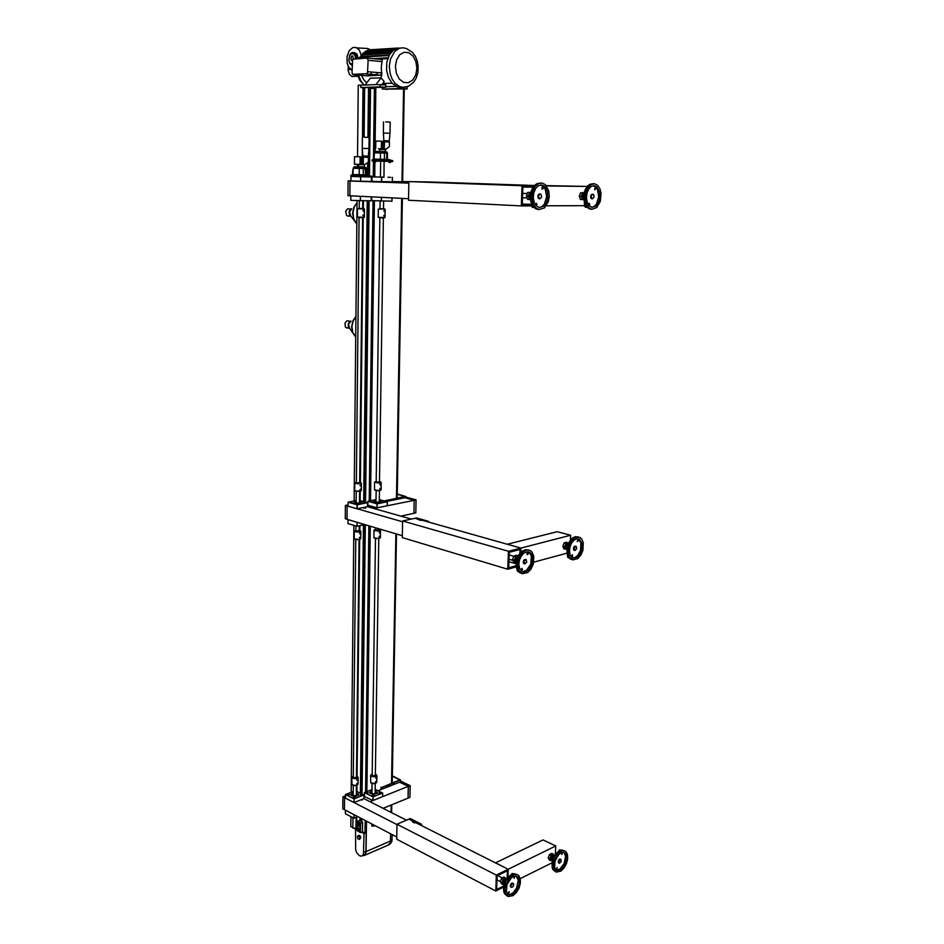 <?xml version="1.0" encoding="UTF-8"?>
<svg xmlns="http://www.w3.org/2000/svg" width="944" height="944" viewBox="0 0 944 944"><rect width="100%" height="100%" fill="white"/><g stroke="black" fill="none" stroke-linecap="round" stroke-linejoin="round"><path stroke-width="1.42" d="M371.263 200.801L371.287 196.848L371.263 200.801L350.802 200.305L350.861 195.845L350.814 200.305M350.861 195.845L360.478 196.317L360.431 200.801M362.59 217.58L359.711 482.832L356.384 482.762L359.109 217.545L362.59 217.627M350.979 176.445L371.594 176.941L371.594 176.209L369.045 175.796L350.979 175.218L350.967 180.929L351.026 176.445L360.561 176.764L360.549 181.295L408.846 182.086M360.643 181.295L360.679 176.776L371.523 176.941L371.464 181.437L371.535 176.941M530.516 194.086L530.304 197.768M530.575 193.732L529.466 195.88L530.327 198.122M533.903 207.444L531.696 206.642L531.307 203.149M545.136 184.564L541.998 183.042L538.163 183.75L534.788 186.936L532.569 191.986L531.92 197.898L532.994 203.503L535.555 207.668L539.012 209.603L544.417 207.951L548.299 201.709L549.243 196.187L548.641 190.676L545.136 184.564M544.452 186.346L541.797 185.071L538.54 185.661L535.685 188.375L533.797 192.659L533.254 197.674L534.162 202.417L536.334 205.957L539.272 207.597L543.862 206.193L546.293 202.984L547.709 198.606L547.437 191.526L544.452 186.346M540.971 194.181L539.697 194.039L538.67 195.55L538.741 197.662L539.85 198.783L541.561 197.32L540.971 194.181M535.932 205.379L536.983 204.754L536.452 203.29L535.661 203.951L535.932 205.379M539.295 207.609L541.974 206.618L544.287 204.234L546.682 196.694L545.219 188.93L543.13 186.239L540.582 185.024M539.897 193.945L538.552 194.311L537.82 196.116L538.222 198.075L539.626 198.712M542.092 189.237L543.142 188.599L542.588 187.136L541.821 187.797L542.092 189.237M347.97 195.703L349.846 195.797L349.988 180.894L349.846 195.797L408.54 198.665M347.947 195.679L348.065 180.859L350.967 180.859M583.876 193.945L582.625 196.022L583.604 198.37M583.888 193.898L582.247 196.175L583.604 198.417M586.755 207.125L584.584 206.394L584.36 202.771M597.517 185.213L594.472 183.726L590.932 184.528L587.829 187.703L585.787 192.611L585.209 198.311L586.212 203.644L588.596 207.562L591.782 209.297L596.738 207.574L600.313 201.556L601.116 193.579L599.912 188.717L597.517 185.213M596.879 186.936L594.295 185.685L591.286 186.357L588.655 189.048L586.92 193.213L586.436 198.039L587.286 202.571L589.316 205.898L592.018 207.373L596.219 205.898L599.251 200.789L599.558 191.856L596.879 186.936M593.54 194.452L592.336 194.334L591.392 195.809L591.475 197.839L592.502 198.877L594.177 196.966L593.54 194.452M588.737 205.214L589.717 204.588L589.221 203.196L588.737 205.214M591.876 207.338L594.342 206.37L596.49 204.057L598.732 196.824L597.458 189.402L595.64 186.888L593.257 185.673M592.525 194.24L591.274 194.57L590.566 196.328L590.932 198.216L592.242 198.795M594.578 189.697L595.558 189.071L595.05 187.679L594.578 189.697M392.031 201.155L392.055 197.862L392.031 201.155L371.653 200.659L371.724 196.859L371.653 200.659M379.866 217.781L383.335 217.911L379.547 481.983M383.913 177.118L371.948 176.906L383.913 177.153M375.972 176.988L373.187 176.929L375.972 176.988M382.993 177.224L380.208 177.165L382.993 177.224M390.733 177.354L387.96 177.295L390.733 177.354M392.303 181.873L392.374 177.401L392.303 181.873L381.541 181.732L381.612 177.224M371.971 176.906L371.889 181.366L381.541 181.732M360.75 837.564L360.325 836.278M387.701 89.291L385.978 89.279L387.701 89.291M403.784 88.771L402.038 88.771L403.784 88.771M364.242 87.674L365.977 87.674L364.242 87.674M380.267 87.131L382.037 87.131L380.267 87.131M403.147 87.285L397.743 87.084L392.09 83.273L388.503 77.55L386.615 70.363L386.828 62.151L389.376 54.894L393.388 50.174L398.557 48.002M366.756 58.091L368.148 60.003L367.393 73.632L352.584 74.34L351.959 72.499L352.678 59.26L366.756 58.091M380.161 84.488L380.137 86.86L385.742 87.296L385.777 84.936L375.901 84.641L381.164 77.821L384.184 81.597L381.86 84.63M367.027 58.115L381.6 59.496L382.249 60.451L381.246 67.201L381.73 75.072L367.723 75.85M396.669 48.427L368.219 50.067L363.027 53.171L359.511 58.493M396.563 48.463L370.968 49.737M395.678 48.805L367.511 50.292L367.393 51.153M394.049 49.713L365.493 51.247L365.588 52.545M392.326 51.082L363.652 52.64L364.018 54.339M390.722 52.864L361.953 54.445L362.767 56.498M389.294 55.035L360.525 56.605L361.446 58.386M381.671 75.78L380.904 77.833M366.744 82.871L363.7 79.697L361.528 75.331M352.631 56.038L351.664 55.944L352.643 55.885L353.481 58.835M352.065 60.959L350.779 59.224L351.664 55.944M358.46 75.072L360.679 80.665L364.065 85.066M367.959 137.14L368.49 87.863L372.384 88.512L376.184 87.615M355.534 58.717L355.133 56.003L353.611 53.796L351.522 53.513L349.669 55.248L348.867 60.569L350.047 63.236L352.029 64.216M361.587 54.858L358.909 58.528M357.528 75.001L359.676 80.063L363.31 84.299M380.939 75.284L381.352 72.912M356.207 58.681L355.239 54.882L352.844 53.43M376.939 74.942L377.541 72.594M356.891 58.646L356.419 55.507L354.59 52.864L352.077 52.522L349.953 54.433L348.796 60.404L349.917 63.661L352.018 65.289M358.236 58.563L356.938 54.009L353.929 52.51M348.206 66.351L348.265 70.942L349.516 74.434L352.112 76.57L354.861 76.37M361.292 55.165L359.31 50.091L355.947 47.412L352.867 47.507L349.138 50.764L347.014 56.616L347.156 63.189L348.513 66.953L351.97 70.34M370.744 74.423L371.629 72.086M370.485 49.737L367.7 48.51L357.092 47.932M390.698 833.823L390.309 842.862L387.831 845.222M366.461 821.174L366.001 852.597L364.632 855.37L362.413 855.783M366.296 821.091L365.871 852.161L364.962 854.698L362.685 855.594M358.036 829.741L358.921 829.469L358.932 828.289L357.847 828.891L358.036 829.741M359.357 828.431L358.189 828.407L357.788 829.752L358.932 829.823L359.428 828.584M358.531 830.036L359.369 830.696M358.519 830.496L359.428 830.626L359.558 829.056L358.85 827.817L358.154 828.443M358.897 826.401L359.817 826.342L360.183 825.091L358.508 822.743L357.646 824.077L358.897 826.401M357.162 829.87L355.581 829.033L355.605 849.73L356.761 852.798L359.357 855.665L361.446 856.184L363.393 854.497L364.042 833.528L365.009 833.127L362.461 831.77L362.579 822.377L361.729 821.941L361.776 818.731M363.593 855.205L365.269 854.237M389.848 843.877L391.913 841.482L392.185 834.59M364.667 855.004L363.582 855.205M367.452 156.35L362.803 156.031L368.313 156.161L363.003 156.22L367.452 156.338L367.44 157.07M362.803 156.031L362.295 148.42L364.915 148.444L368.998 148.586L368.313 156.161M368.396 161.79L368.443 157.105L363.357 156.916L363.346 164.457L363.346 157.129M359.404 156.763L360.337 157.093L360.266 164.374L354.531 164.244L354.425 156.645L359.853 156.775M370.19 175.926L365.505 174.876L364.927 167.041L358.165 166.722L364.596 166.887M350.979 175.218L352.796 174.593L367.346 174.935M359.18 174.734L359.263 168.079L360.431 166.935L363.192 167.572L363.287 174.841L352.348 174.522L367.499 174.9M358.862 164.645L363.995 164.775M354.283 166.864L353.528 168.256L354.519 166.793L364.596 167.029M352.973 174.534L353.198 167.973M384.68 141.447L388.279 140.986L388.444 141.718M383.819 140.703L389.329 140.833L383.819 140.703L383.347 133.08L390.014 133.257M381.978 148.928L384.314 149.01L381.978 148.928M389.388 146.473L389.447 141.801L384.574 141.435L384.267 148.975L384.562 141.647M375.677 148.668L375.795 141.069L380.786 141.163L381.695 141.517L381.588 148.81L378.438 148.822M391.312 160.48L372.125 159.784L372.101 161.011L392.68 161.518L392.692 160.775L388.598 159.477M372.125 159.784L388.456 159.512M374.461 162.12L375.747 162.144L374.461 162.12M389.27 162.486L390.556 162.51L389.27 162.486M374.367 88.24L373.435 159.111L388.527 159.512M378.992 161.2L375.759 161.105L378.992 161.2M385.423 149.636L379.641 149.494L385.482 149.636L385.447 151.429M380.373 159.253L380.479 152.586L382.001 151.465L384.491 152.373L384.468 159.359M374.084 159.123L374.32 152.55M386.651 159.418L386.745 152.94L386.025 151.606M379.323 151.429L385.742 151.595M349.575 215.857L347.911 216.152L346.413 215.102L345.787 211.161L347.545 208.825L351.251 208.931M357.068 522.233L356.903 526.245L364.832 524.569M356.95 522.221L347.97 519.542L347.947 523.554L356.903 526.245M364.195 502.751L365.576 502.586M350.047 502.338L351.074 502.479M356.702 504.261L358.095 504.084M365.871 502.892L363.334 502.597L365.871 502.892M351.817 502.527L349.292 502.243L351.817 502.527M358.378 504.391L355.841 504.072L358.378 504.391M359.499 501.535L361.93 502.621L358.059 503.423L353.858 502.668L356.195 501.5M348.124 502.184L348.1 506.208L348.124 502.173L356.195 500.568M367.558 502.668L367.476 506.704L367.546 502.656L357.151 504.757L348.147 502.196M411.289 519.082L367.476 506.704L357.092 508.792L357.139 504.745M357.092 508.792L348.112 506.185M359.499 502.338L361.623 502.869M354.047 502.786L356.183 502.302M359.487 502.94L355.345 502.892L357.151 503.4M356.183 502.597L355.428 502.774L356.171 502.822M358.85 503.4L359.487 502.692M356.549 503.176L359.109 503.199M517.489 557.326L515.896 559.049L516.321 561.42M517.513 557.267L515.648 558.683L515.99 561.267M518.48 571.651L517.336 570.943L516.946 569.161M530.091 550.482L526.776 550.022L523.259 551.744L520.215 555.332L518.197 560.146L517.583 565.291L518.48 569.81L522.303 573.692L527.743 572.571L531.024 569.102L533.266 564.217L533.808 556.382L532.168 552.299L530.091 550.482M529.454 552.216L526.634 551.839L523.66 553.302L521.076 556.346L519.365 560.429L518.846 564.795L519.613 568.618L522.846 571.911L525.902 571.781L528.935 569.68L532.145 563.875L532.605 557.22L531.212 553.774L529.454 552.216M526.174 559.698L524.144 561.031L524.746 563.957L526.764 562.223L526.174 559.698M521.442 570.4L522.433 569.586L522.091 568.453L521.171 569.244L521.442 570.4M522.339 571.71L526.504 570.471L530.799 564.158L531.319 556.276L529.962 553.302L528.085 551.792M525.678 559.603L524.215 559.745L523.295 561.291L523.354 563.049L524.416 563.804M527.248 554.73L528.239 553.916L527.885 552.795L526.976 553.585L527.248 554.73M347.109 505.984L345.339 505.453L345.244 518.728L347.038 519.259L347.156 505.913L347.038 519.271L402.309 535.72M345.244 518.728L347.026 519.247M568.052 544.204L566.093 545.892L566.966 548.193M567.733 544.122L565.751 545.785L566.648 548.098M568.902 557.857L567.674 557.137L567.379 555.025M579.982 537.466L576.867 536.994L573.574 538.682L570.719 542.198L568.819 546.906L568.264 551.91L569.149 556.264L572.772 559.875L577.822 558.588L580.843 555.143L582.885 550.387L583.286 542.859L581.716 539.024L579.982 537.466M579.368 539.142L576.725 538.753L573.94 540.169L571.509 543.166L569.905 547.154L569.444 551.402L570.188 555.084L573.268 558.14L577.539 557.054L580.1 554.14L581.834 550.104L582.177 543.72L579.368 539.142M576.218 546.34L574.318 547.638L574.908 550.458L576.76 548.712L576.218 546.34M571.686 556.63L572.56 556.04L572.288 554.753L571.686 556.63M572.701 557.939L575.285 557.432L577.787 555.426L580.501 550.399L580.902 542.835L577.917 538.694M575.746 546.246L574.353 546.387L573.492 547.898L573.551 549.609L574.53 550.293M577.209 541.561L578.141 540.77L577.799 539.697L577.209 541.561M369.847 501.382L371.405 501.429M377.104 503.058L377.93 503.353M376.491 503.176L377.081 503.435M383.83 501.736L385.4 501.783M371.759 501.122L369.116 501.311L371.759 501.122M378.379 502.963L375.736 503.164L378.379 502.963M385.73 501.476L383.099 501.665L385.73 501.476M379.276 500.65L381.6 501.842L377.435 502.503L373.553 501.653L375.983 500.603M379.299 499.565L387.288 501.76L387.229 505.783L377.116 507.86L367.889 505.288L367.936 501.276L375.995 499.659M377.116 507.86L377.175 503.836L367.959 501.299M387.205 505.783L387.3 501.771L377.175 503.836M373.848 501.878L375.972 501.406M379.264 501.453L381.376 501.984M375.228 502.302L376.16 502.432M378.497 502.503L379.264 501.795M377.529 502.515L378.886 502.302M376.337 502.267L377.116 502.503M379.264 502.043L375.972 502.066L376.125 490.585M367.476 506.668L373.966 508.509L414.204 500.285L413.932 513.253L415.856 512.852L416.127 499.848L414.168 500.261L404.988 497.771L414.204 500.273L413.909 513.3L400.811 516.12M416.115 499.848L414.168 500.226M413.932 513.253L415.82 512.887L413.909 513.288M397.212 494.007L405.861 496.497L386.013 500.556L386.002 501.406L386.013 500.686L397.92 498.279L399.843 498.798M397.2 494.278L405.07 496.45L386.013 500.556M413.791 822.566L415.195 822.731M413.838 822.59L415.124 822.755M354 814.625L353.87 818.247L357.823 816.666M345.374 813.74L345.386 810.176L345.374 813.787L353.858 818.236M355.676 828.159L353.115 828.171M352.938 817.752L352.844 827.853L354.496 828.478L355.959 827.711M361.458 795.344L362.024 794.813L360.785 794.813L362.048 795.155M360.773 795.19L361.458 794.671M347.604 794.4L348.82 794.577M354.897 797.999L353.658 797.621L354.897 797.999M353.681 797.609L354.968 797.656M362.366 795.438L359.971 794.931L362.095 794.388L362.826 794.836L362.366 795.438M356.36 791.45L356.348 792.205M349.032 795.084L346.649 794.588L348.773 794.034L349.504 794.482L349.032 795.084M355.239 798.246L352.844 797.739L354.979 797.184L355.711 797.645L355.239 798.246M356.336 793.184L358.201 793.928L358.59 795.155L354.944 796.535L350.979 795.296L351.192 794.046L353.186 793.184M345.528 794.541L345.516 798.176L345.539 794.518L353.209 791.532M406.545 820.171L363.924 798.636L363.959 795.001L354.059 798.907L345.551 794.565M356.36 791.178L363.971 795.025L363.924 798.648L354.083 802.553L354.059 798.895M356.325 793.904L358.59 795.143M350.897 795.155L353.186 793.904M356.466 794.848L356.938 795.745L355.853 796.382L352.714 795.969L352.383 795.332L356.148 795.875L356.325 794.742M356.702 795.391L355.204 796.335L352.549 795.78M357.009 795.521L355.534 796.5M353.929 796.5L352.513 795.757M353.174 794.647L352.466 794.99L353.174 795.037M356.313 795.202L354.732 795.945L353.174 795.332L353.268 785.455M504.757 882.77L505.878 880.575M506.055 880.268L504.887 879.56L503.636 880.905L503.494 883.029L504.627 883.313M505.418 879.501L503.518 880.374L503.341 883.077M510.338 875.312L512.073 873.436L513.784 873.825M516.781 874.498L513.831 874.817L510.704 876.858L505.854 884.622L504.922 889.095L505.252 892.989L508.073 896.529L513.052 895.655L516.415 892.517L519.047 888.009L520.427 883.029L520.286 878.557L518.634 875.477L516.781 874.498M516.167 876.185L513.666 876.457L511.011 878.191L506.904 884.776L506.397 891.868L508.792 894.865L513.005 894.133L515.872 891.466L518.103 887.643L519.271 883.419L519.141 879.631L517.749 877.011L516.167 876.185M513.076 883.336L510.952 885.625L511.082 887.018L512.073 887.384L513.489 885.826L513.607 883.761L512.155 882.994L510.787 884.08L510.256 886.074L510.952 887.089M508.604 893.567L509.335 891.726L508.415 892.434L508.604 893.567M507.955 894.393L510.468 894.275L513.194 892.623L516.639 887.926L518.268 880.386L516.403 876.244M514.091 878.38L514.81 876.551L514.091 878.38M345.504 797.361L344.607 797.715L344.466 809.657L344.572 797.739L345.504 797.338M344.572 797.751L342.896 796.878L342.802 808.819L396.74 836.974M552.747 859.677L553.951 856.574M553.786 856.586L552.948 855.736L551.52 857.105L551.402 859.17L552.594 859.323M553.149 855.736L551.39 856.586L551.237 859.217M553.479 856.892L553.444 856.291M558.093 851.677L559.686 849.848L561.314 850.178M564.37 850.804L561.597 851.075L558.647 853.046L554.081 860.645L553.585 868.775L556.311 872.091L560.972 871.076L564.087 867.961L566.494 863.571L567.71 858.769L567.509 854.509L565.904 851.63L564.37 850.804M563.792 852.432L561.444 852.656L558.931 854.344L555.06 860.775L554.647 867.666L556.96 870.474L560.913 869.625L565.598 863.264L566.695 857.27L565.916 854.167L563.792 852.432L565.102 853.128M560.819 859.323L558.931 861.14L559.344 863.229L561.208 861.671L560.819 859.323M556.535 869.188L557.208 867.406L556.535 869.188M556.134 870.026L559.768 869.153L564.182 863.536L565.586 856.291L564.028 852.609M560.76 859.311L559.662 859.064L558.636 860.055L558.14 861.99L558.813 862.946M561.763 854.568L562.435 852.786L561.763 854.568M374.343 826.059L371.783 826.047M371.535 823.829L371.96 826.153L374.626 825.622M367.31 792.936L366.154 792.653L367.641 792.689M366.154 792.653L367.299 792.394M372.55 795.993L373.871 795.91M380.574 793.29L379.417 792.984L380.904 793.043M379.417 792.984L380.562 792.736M375.146 789.562L375.134 790.175M367.971 792.193L367.44 793.208L365.47 792.7L367.971 792.193M374.237 795.32L373.718 796.347L371.735 795.827L374.237 795.32M381.234 792.547L380.727 793.562L378.745 793.043L381.234 792.547M375.122 791.214L377.045 792.04L377.305 793.267L373.34 794.529L369.67 793.09L370.095 791.957L371.983 791.202M372.007 789.526L364.349 792.571L372.974 796.889L382.709 793.031L382.662 796.642M375.146 789.278L382.709 793.031M382.627 796.665L372.927 800.512L363.947 796.276M369.694 793.137L371.983 791.922M375.11 791.933L377.352 793.172M372.738 794.494L371.322 793.751L371.936 792.795M375.205 792.854L375.665 793.833L374.001 794.529M372.219 794.329L371.676 793.349M375.393 793.361L374.131 794.482M375.771 793.621L374.343 794.494M372.668 794.494L371.263 793.515M373.494 793.951L375.181 793.644L375.098 792.771M371.971 792.771L372.172 794.046L373.057 794.152M375.087 793.231L373.623 793.939L371.971 793.326L372.089 783.485M378.037 790.706L399.595 782.187L408.351 786.387L408.091 798.14L383.158 808.347M399.631 782.21L408.351 786.411L410.192 785.632L408.315 786.34L408.079 798.164L409.944 797.361L410.192 785.632L401.448 781.49M392.291 775.72L400.468 779.956L381.565 787.473L381.541 789.326L381.565 787.591L392.916 783.131L394.852 784.063M392.279 776.192L399.749 779.85L381.565 787.473M384.869 208.966L378.261 209.096L378.143 217.344L384.692 217.757M378.225 217.368L385.069 217.498M383.689 215.515L384.243 216.365L384.373 215.338L383.689 215.515M383.83 210.665L384.314 211.645L383.83 210.665M379.995 208.754L383.465 208.836M382.945 208.872L379.995 208.836L383.465 208.919L383.571 201.155M374.579 482.231L374.532 489.865L378.107 490.526L381.093 489.771M374.756 490.019L377.659 490.727L380.81 490.113M380.928 481.995L380.668 482.691L377.659 482.986L374.862 481.9M376.243 481.381L375.004 482.148L377.789 482.655L380.739 482.254L379.559 481.428M379.771 484.449L380.349 484.909L380.479 483.942L379.771 484.449M379.712 488.909L380.29 489.204L380.42 488.237L379.712 488.909M379.866 217.828L376.243 481.936L379.547 482.018M348.265 327.804L346.684 327.946L345.315 326.848L344.997 323.013L346.885 320.866L350.625 321.243M357.693 217.344L363.959 217.474M363.287 217.285L364.337 217.226L364.419 208.943L357.457 208.777L357.375 217.073L363.287 217.285M362.897 215.232L363.464 216.082L363.593 215.043L362.897 215.232M363.027 210.359L363.44 211.385L363.735 210.5L363.027 210.359M359.204 208.435L364.419 208.943M364.065 208.612L362.685 208.518M362.189 208.553L359.204 208.518L362.685 208.6L362.767 200.801M354.72 483.068L354.696 490.727L358.26 491.376L361.281 490.62M355.192 491.151L360.997 490.951M361.092 482.809L358.342 483.824L355.369 483.493L355.003 482.738M356.384 482.207L355.133 482.974L357.906 483.481L360.986 483.021L359.711 482.242M359.9 485.275L360.419 485.794L360.667 484.838L359.9 485.275M359.853 489.759L360.443 490.066L360.573 489.086L359.853 489.759M374.119 537.915L377.045 538.646L380.09 537.997M373.93 530.198L373.93 537.773L377.482 538.458L380.385 537.608M379.075 536.475L379.594 537.136L379.771 536.239L379.075 536.475M379.205 532.121L379.512 532.982L379.866 532.086L379.205 532.121M380.208 529.903L380.066 530.67L377.541 531.059L374.579 530.681L374.225 529.82M375.582 529.265L374.32 530.115L377.081 530.717L380.137 530.174L378.874 529.313M378.379 529.655L375.759 530.115L378.863 529.95M370.638 775.472L370.78 782.718L374.237 783.544L376.821 782.163M371.027 782.93L373.541 783.697L376.302 782.954M376.432 774.717L376.503 776.121L373.541 776.782L370.968 776.039L371.134 774.694M372.219 774.139L371.051 775.59L373.446 776.428L376.479 775.638L375.358 774.163M375.547 777.962L376.031 778.328L376.231 777.36L375.547 777.962M375.5 781.974L376.149 781.207L375.5 781.974M375.464 538.505L372.207 775.154L373.706 775.874L375.346 775.166M354.448 538.977L357.375 539.697L360.455 539.024M354.236 531.224L354.26 538.835L358.236 539.496L360.75 538.635M359.381 537.514L359.912 538.174L360.053 537.219L359.381 537.514M359.499 533.136L359.888 533.974L360.136 533.03L359.499 533.136M360.549 530.894L360.183 531.755L357.269 532.074L354.59 531.578L354.531 530.847M355.9 530.28L354.625 531.142L357.363 531.732L360.384 531.248L359.192 530.316M358.72 530.67L355.959 531.071L359.18 530.953M351.782 777.419L351.947 784.7L355.428 785.502L358.012 784.086M352.206 784.901L354.72 785.656L357.505 784.901M357.599 776.629L357.658 778.045L354.673 778.729L352.112 777.986L352.277 776.629M353.363 776.074L352.183 777.514L355.215 778.363L357.729 777.431L356.525 776.062M356.69 779.897L357.233 780.216L357.375 779.296L356.69 779.897M356.655 783.933L357.339 783.19L356.655 783.933M355.794 539.555L353.351 777.089L354.861 777.797L356.513 777.089M534.198 185.826L531.283 191.018L530.375 195.927L531.13 202.405L533.053 206.264M536.64 208.931L537.549 209.12M540.593 182.994L537.03 183.561L533.82 186.298L531.519 190.747L530.54 196.14L531.035 201.544L532.912 206.052L535.85 208.884L539.083 209.615M349.941 180.953L408.823 183.101M583.711 195.16L583.581 197.143M583.77 194.665L583.581 197.638M587.675 186.027L584.631 191.148L583.652 196.151L584.407 202.748L586.389 206.535M589.658 208.718L590.319 208.825M593.292 183.714L589.965 184.257L586.944 186.912L584.773 191.231L583.84 196.47L584.277 201.697L586.035 206.016L588.773 208.671L591.652 209.273M395.383 66.564L396.563 59.92L399.678 54.811L404.079 52.25L408.882 52.734L413.118 56.144L415.974 61.785L416.894 68.523L415.714 75.072L412.67 80.134L408.339 82.742L403.56 82.352L399.277 79.025L396.35 73.384L395.383 66.564M389.317 66.422L390.427 59.094L394.722 51.424L399.418 48.297L402.899 47.755L406.38 48.486L412.434 52.357L415.301 56.333L417.319 61.407L418.18 66.93L417.814 72.759L416.186 78.104L413.708 82.163L408.54 86.246L403.171 87.285L399.749 86.647L394.993 83.178L392.149 79.036L390.214 73.951L389.317 66.422M408.28 86.352L404.067 87.473L396.858 86.754M358.944 825.953L359.9 824.82L358.555 823.192L358.012 824.419L358.944 825.953M358.791 825.858L360.183 825.445M359.298 823.133L358.012 823.841M364.608 137.281L369.128 137.458L364.608 137.281M360.809 174.829L362.118 175.785M353.009 170.604L353.528 168.256L366.378 168.575L365.906 167.536M384.68 140.939L388.456 141.034M385.73 121.906L390.191 122.118L385.73 121.906M382.013 159.324L383.37 160.256M375.393 151.453L374.662 152.834L375.523 151.406L381.258 151.453M374.131 155.194L374.662 152.834L387.5 153.152L386.969 152.055M356.832 223.799L353.823 219.008L352.914 212.766L354.212 206.948L357.044 202.795M363.157 225.97L362.555 226.029M351.439 208.884L349.787 210.134L349.079 212.317L349.587 214.89L350.908 216.211L347.463 215.999M351.652 208.789L349.481 212.105L350.802 216.07M357.044 202.618L353.788 207.385L352.643 213.403L353.894 219.775L356.832 223.929L350.908 216.211M362.555 225.817L363.169 225.722M363.169 225.687L362.555 225.746M363.641 502.645L366.071 502.68M351.734 502.114L349.622 502.243L351.734 502.114M358.059 503.919L356.148 504.167L358.059 503.919M352.029 502.314L349.599 502.291M358.755 504.273L356.148 504.155M517.041 558.518L516.58 560.111M517.229 558.01L516.462 560.63M522.693 550.836L518.775 554.895L516.828 559.32L516.12 564.099L517.277 569.633M528.51 549.974L525.183 549.715L521.737 551.567L518.775 555.202L516.84 559.993L516.285 565.055L517.206 569.48L519.436 572.489L521.737 573.48M402.569 521.843L345.374 505.418L345.244 518.693L347.003 519.212M567.84 544.771L566.872 546.021L567.073 547.579M567.899 544.594L566.636 545.951L567.037 547.768M573.173 537.667L570.176 540.416L567.427 546.175L566.896 552.523L568.099 556.417M578.294 536.935L575.191 536.747L571.981 538.599L569.232 542.186L567.462 546.847L566.99 551.744L567.899 555.981L570.011 558.789L572.147 559.65M369.623 501.229L371.818 501.453L369.623 501.229M376.444 503.022L378.461 503.246L376.444 503.022M383.606 501.583L385.813 501.819L383.606 501.583M371.842 501.417L369.411 501.394M378.473 503.27L376.031 503.235M385.978 501.878L383.465 501.724M406.899 497.382L416.08 499.836L406.923 497.382L405.023 497.771L406.911 497.382M362.059 794.577L362.484 795.19L361.753 795.497L360.254 795.049L362.059 794.577M348.961 794.317L348.631 795.108L346.967 794.789L348.961 794.317M354.944 797.373L355.451 797.763L354.625 798.305L353.127 797.845L354.944 797.373M355.369 797.609L353.221 797.609M505.276 881.307L504.934 882.015M505.819 880.622L504.745 882.864M504.674 883.195L503.943 881.578L505.677 880.068L504.202 881.554L504.592 883.147M512.604 874.215L508.061 877.46L505.3 881.767L503.742 886.699L504.072 892.481M517.076 874.569L514.15 873.825L511.046 875.017L505.536 881.779L503.718 890.522L504.674 893.897L507.105 895.986M342.932 796.83L342.814 808.796L344.466 809.657M553.278 857.235L552.724 858.485M553.668 856.774L552.641 859.04M552.476 859.264L551.815 857.742L553.408 856.267L552.063 857.718L552.641 859.347M560.347 850.52L556.004 853.742L553.385 858.049L551.98 862.946L552.488 868.527M564.406 850.815L561.833 850.143L558.907 851.287L553.715 857.884L552.051 866.415L552.995 869.66L555.355 871.583M365.942 792.382L368.03 792.736L366.473 793.137L365.942 792.382M372.396 795.414L374.32 795.768L372.974 796.311L372.396 795.414M379.205 792.736L381.305 793.09L379.759 793.491L379.205 792.736M374.237 795.615L372.101 795.603M379.075 792.83L381.447 793.255M409.932 797.361L408.103 798.117L409.944 797.361L410.168 785.679L409.932 797.361M401.519 781.49L399.666 782.187L401.46 781.479M355.711 336.925L352.761 332.536L351.864 326.612L353.139 320.913L355.912 316.712M361.599 314.033L362.189 314.033M361.93 338.542L361.328 338.648M350.779 321.22L349.197 322.116L348.183 324.276L348.348 326.624L349.575 328.229M351.003 321.149L348.619 324.004L349.433 328.016M355.923 316.476L352.903 320.866L351.605 326.801L352.537 332.524L355.711 336.984L349.528 328.158M537.266 183.455L534.328 185.531L532.015 189.001L530.327 198.193L531.165 202.748L533.077 206.488L535.85 208.884L537.242 208.966M590.33 184.08L587.852 185.697L585.233 189.508L583.64 198.877L585.233 204.931L586.802 207.184L590.153 208.742M358.342 823.074L358.272 825.316L360.077 825.965M520.722 572.866L518.598 571.769L516.769 568.689L516.073 564.665L516.58 560.146L520.451 552.606L525.643 549.632M571.297 559.143L569.031 557.939L567.58 555.556L567.143 547.249L570.318 540.169L572.902 537.726L575.722 536.64M362.72 795.178L361.505 794.482L360.101 795.131M349.398 794.872L348.206 794.128L346.778 794.777M506.775 895.703L503.895 892.269L503.518 888.422L504.367 884.08L508.981 876.457L512.037 874.321L515.058 873.814M555.072 871.347L552.24 868.126L552.559 860.244L556.818 852.81L559.674 850.697L562.518 850.131M368.195 792.889L367.145 792.158L365.588 792.783M408.823 182.817L371.464 181.437M436.246 182.251L428.411 181.991M428.434 181.932L408.846 181.567L408.504 200.27L521.312 205.91L522.067 185.673L408.846 181.567M436.246 182.216L534.398 185.461M350.991 180.929L360.514 181.283M531.354 205.875L521.312 205.91M531.142 204.541L522.244 204.565L522.905 187.03L533.053 187.136M522.067 185.673L534.068 185.815M531.142 204.411L522.268 203.987M530.87 192.293L527.743 192.411L526.374 196.022L527.661 199.467L530.445 199.514M530.835 192.434L529.714 192.493L528.333 196.104L529.619 199.562M528.333 196.104L526.374 196.022M529.714 192.493L527.743 192.411M584.289 205.686L546.316 205.827M587.192 186.405L546.151 185.59M587.18 186.416L546.434 185.956M584.147 192.659L580.56 192.753L579.25 196.222L580.407 199.526L583.699 199.538M584.135 192.741L582.519 192.836L581.209 196.305L582.365 199.621M581.209 196.305L579.25 196.222M582.519 192.836L580.56 192.753M408.846 181.85L392.338 181.637M371.948 176.906L371.499 181.366M392.338 181.567L408.846 181.803L392.338 181.578M402.663 181.508L408.846 181.732L402.663 181.496M359.133 839.499L360.856 837.871L360.23 836.006L358.968 835.334L357.257 836.95L357.87 838.815L359.133 839.499L359.794 838.319L359.168 836.455L357.906 835.77M360.856 837.871L359.794 838.319M360.23 836.006L359.168 836.455M401.672 87.131L401.648 88.512L382.367 89.125L407.1 88.925L407.135 86.86M401.648 88.512L407.1 88.925M382.391 87.403L382.367 89.125M380.137 86.86L360.879 87.509L385.742 87.296M375.901 84.641L360.903 85.184L360.879 87.509M396.043 86.364L385.754 86.718M384.444 83.461L385.4 84.901M385.766 85.467L386.568 86.695M381.164 77.821L370.308 78.258L365.068 85.031M352.867 56.911L351.664 56.793M403.619 89.043L402.014 181.696M401.719 198.334L396.527 498.172M395.902 533.808L391.583 783.072M391.205 805.055L391.076 812.347M376.019 74.198L376.019 74.859M375.854 87.757L375.028 151.595M374.898 162.132L374.709 176.941M374.402 200.801L370.567 500.745M370.237 526.174L366.838 791.556M369.659 88.229L369.08 137.293M368.939 149.164L368.632 175.383M368.325 200.801L364.785 501.889M364.514 524.64L361.34 793.692M361.045 818.354L361.021 821.197M370.272 88.358L369.234 175.596M368.927 200.801L365.352 502.043M365.08 524.64L361.882 793.963M361.587 818.637L361.552 821.481M375.653 87.839L374.839 151.724M374.709 162.12L374.52 176.941M374.213 200.789L370.378 500.78M370.06 526.127L366.673 791.627M404.268 89.019L402.651 181.708M402.368 198.358L397.141 498.054M396.515 533.985L392.173 782.847M391.784 804.819L391.654 812.642M373.446 161.046L373.246 176.917M372.951 200.718L369.175 501.028M368.868 525.773L365.529 792.075M365.163 820.501L365.009 833.127M370.473 88.394L369.434 175.667M369.139 200.801L365.54 502.102M365.281 524.699L362.059 794.057M369.399 88.158L368.821 137.175M368.632 152.55L368.372 175.289M368.066 200.801L364.537 501.819M364.266 524.687L361.104 793.574M360.82 818.236L360.785 821.079M364.679 87.804L364.136 137.045M363.44 200.801L363.357 208.553M363.251 217.568L360.348 482.372M360.254 491.364L360.148 500.591M359.876 525.631L359.817 530.457M359.723 539.449L357.127 776.298M356.82 785.314L356.95 791.485M356.679 817.138L356.549 828.631L355.581 829.033M361.741 821.575L359.18 820.607L357.257 821.398L357.151 830.779L360.537 832.573L360.643 823.18L357.257 821.398M367.735 156.35L367.723 157.082M367.664 162.51L367.511 174.994M367.216 200.801L363.723 501.594M363.452 524.864L360.348 793.184M360.053 817.834L360.018 821.044M357.174 828.962L356.549 828.631M358.366 824.313L359.239 825.481L359.263 824.065L358.366 824.313L359.121 823.994M359.511 824.82L358.661 825.174M364.042 833.528L361.493 832.171L360.537 832.573M362.461 831.77L361.493 832.171M362.579 822.377L360.643 823.18M363.003 85.102L358.213 85.172L357.505 156.704M352.832 827.676L350.861 826.625L350.956 816.713M351.203 792.311L353.847 525.324M354.094 500.993L357.068 200.635M357.398 166.852L357.422 164.315M356.124 817.362L356.006 828.454L354.448 828.537M362.236 156.869L362.319 148.739M362.437 137.21L362.968 87.674M356.407 791.214L356.478 785.432M356.572 776.086L359.145 539.579M359.251 530.327L359.298 525.761M367.487 506.68L367.535 502.656L359.57 500.426L359.676 491.482M359.77 482.254L362.649 217.58M362.744 208.518L362.826 200.801M363.31 156.916L363.31 156.208M363.523 137.01L364.065 87.757M363.924 85.066L363.003 84.995M360.679 156.81L361.092 164.398L360.478 156.798L360.466 164.386L360.478 157.023M361.505 156.846L361.906 164.421L361.304 156.834L361.292 164.409L361.304 157.058M362.331 156.869L362.732 164.433L362.331 156.869L362.118 164.421L362.118 157.093M363.145 156.905L363.133 164.445L362.944 157.117M360.053 164.374L360.136 157.093M368.278 157.4L363.629 157.223M363.546 164.457L365.068 164.492L368.219 162.085M357.634 156.716L355.227 156.657M360.62 176.764L360.632 176.032M363.287 174.841L365.505 174.876M382.013 141.258L382.379 148.857L381.813 141.246L381.518 148.822L381.813 141.447M382.804 141.317L383.17 148.904L382.603 141.293L382.308 148.857L382.603 141.506M383.594 141.364L383.948 148.94L383.394 141.352L383.087 148.904L383.394 141.565M378.438 148.833L386.19 149.069L389.223 146.757M384.373 141.423L384.35 148.963L384.173 141.612M381.4 148.798L381.494 141.506M389.294 142.06L384.845 141.742M384.739 148.987L386.19 149.069M379.04 141.104L376.621 141.057M372.101 161.011L381.883 161.223L381.895 160.48M392.68 161.518L381.907 161.223M389.022 162.474L389.034 161.436L384.137 161.33L383.913 177.224M389.034 161.436L384.137 161.33M421.461 520.427L420.469 520.286M428.423 522.008L428.434 521.289L416.552 517.937L415.1 518.256L419.832 519.589L418.794 519.814L423.478 519.979L421.107 519.306L420.729 520.227M421.107 519.306L419.82 520.109L415.1 518.256L402.581 520.982L402.274 537.643L507.766 569.173L508.438 551.32L402.581 520.982M428.434 521.289L422.216 520.262L520.946 548.098L520.781 552.252L520.946 548.098L507.388 544.275L557.196 531.732L570.695 535.295L508.438 551.32M516.297 566.872L507.766 569.173M516.144 565.751L508.651 567.769L509.229 552.299L520.073 549.491L519.932 553.196M516.085 563.851L508.875 561.739M515.589 562.836L514.35 560.146L515.66 556.641L518.185 555.839L516.356 555.308L513.831 556.11L512.533 559.615L513.76 562.294L516.156 562.648M514.35 560.146L512.533 559.615M515.66 556.641L513.831 556.11M566.943 553.184L533.761 562.152M570.471 539.98L570.695 535.295M568.477 543.213L566.435 542.21L564.087 542.953L562.848 546.316L563.957 548.924L566.848 549.078M568.253 542.694L565.904 543.449L564.665 546.812L565.775 549.42M564.665 546.812L562.848 546.316M565.904 543.449L564.087 542.953M404.952 497.771L386.415 501.524M367.936 501.276L367.523 505.347M393.79 500.025L393.542 499.341L395.099 499.765M392.716 500.249L391.17 499.824L393.542 499.341M387.937 501.217L386.013 500.686M385.471 500.403L385.459 501.252M396.976 824.537L344.595 797.715M415.643 822.531L413.165 822.259M421.437 825.504L421.461 824.242L410.262 818.601L408.882 819.18L413.342 821.433L412.363 821.846L414.605 822.979L416.8 822.047L414.558 820.914L414.192 821.823M414.558 820.914L413.33 822.189L413.342 821.433L408.882 819.18L396.976 824.218L396.704 839.157L495.777 890.983L496.367 875.1L396.976 824.218M421.461 824.242L420.092 824.832L415.584 822.554L508.273 869.259L507.943 877.554L508.273 869.259L495.588 862.875L543.095 839.983L555.733 845.966L496.367 875.1M353.894 814.625L345.41 810.2M348.324 794.341L348.324 794.966M354.342 797.468L354.342 798.14M345.516 798.176L354.024 802.53M353.174 795.237L352.383 795.332M503.659 887.018L495.777 890.983M503.872 885.885L496.615 889.531L497.122 875.772L507.447 870.698L507.129 878.593M506.515 879.501L503.907 877.035L501.5 878.357L500.273 881.743L501.453 883.808L503.164 884.693L504.379 884.009M505.618 877.908L503.211 879.23L501.972 882.616L503.164 884.693M501.972 882.616L500.273 881.743M503.211 879.23L501.5 878.357M551.98 862.757L520.309 878.663M555.32 854.591L555.733 845.966M554.352 856.09L553.361 854.214L551.662 853.4L549.42 854.627L548.252 857.895L549.325 859.925L551.025 860.739L552.688 859.819M553.361 854.214L551.119 855.441L549.951 858.721L551.025 860.739M549.951 858.721L548.252 857.895M551.119 855.441L549.42 854.627M363.9 798.612L370.024 801.716L408.315 786.376M389.152 786.317L388.739 785.078L390.332 785.845M388.067 786.741L386.474 785.963L388.739 785.078M383.512 788.547L381.565 787.591M366.555 792.37L366.555 792.96M372.998 795.473L372.998 796.122M379.818 792.724L379.818 793.314M381.057 787.225L381.022 789.538M360.36 196.305L360.313 200.801M371.275 196.836L371.228 200.801M347.958 195.644L348.076 180.882M381.447 197.343L381.4 201.155M381.329 197.331L381.27 201.155M392.055 197.862L392.008 201.155M381.671 181.732L381.73 177.224M353.327 74.647L367.959 75.862M366.579 74.069L381.223 75.308M368.018 71.768L381.931 72.971M368.148 60.251L382.084 61.561M395.359 48.958L367.31 50.693M393.672 49.961L365.316 51.696M391.972 51.424L363.475 53.135M390.391 53.301L361.835 54.976M389.022 55.543L360.431 57.171M388.031 57.761L372.408 58.634M387.724 58.646L378.06 59.165M350.625 69.537L348.183 69.655M366.071 851.618L390.58 841.01M363.818 852.255L365.906 851.358M392.09 840.03L390.58 840.679M359.983 174.77L358.177 175.466M354.637 166.781L360.077 166.935M362.59 166.994L364.431 167.029M381.187 159.265L379.405 159.949M383.807 151.524L385.6 151.583M347.982 519.554L347.947 523.554M357.068 522.256L357.021 526.245M357.21 508.792L357.245 504.745M345.398 505.418L348.1 504.875L345.398 505.406M387.217 505.76L387.276 501.783M376.998 507.86L377.057 503.836M416.103 499.895L415.832 512.84L416.103 499.895M405.554 496.615L405.542 497.665M354 814.684L353.965 818.236M354.13 802.542L354.165 798.907M363.9 798.659L363.936 795.049M344.619 797.68L342.955 796.83L345.516 795.827M373.033 800.512L373.081 796.889M364.325 796.181L364.372 792.571M372.915 800.5L372.963 796.878M410.133 785.62L401.483 781.467M400.197 780.133L400.162 781.986M359.286 200.742L359.204 208.53M371.558 176.941L371.499 181.437M522.504 197.827L527.118 198.028M522.669 193.355L527.318 193.544M532.487 207.432L533.962 207.503M538.788 198.629L539.531 198.665M542.127 185.567L543.378 185.614M585.363 207.208L586.897 207.279M591.463 198.747L592.207 198.771M594.519 186.11L595.758 186.145M380.102 201.096L379.995 208.919M392.397 177.401L392.326 181.873M380.644 161.2L380.432 177.142M381.518 75.237L366.886 73.998M369.682 49.82L398.333 48.038M367.582 50.303L396.386 48.533M365.576 51.259L394.368 49.501M363.723 52.652L392.492 50.929M362.059 54.457L390.804 52.758M360.62 56.616L389.329 54.976M382.709 83.52L392.02 83.19M360.148 80.795L361.493 81.986M351.9 76.488L357.918 76.24M364.762 855.252L389.247 844.609M358.885 830.673L358.059 830M362.602 855.63L364.903 854.627M390.863 843.358L389.919 843.771M363.664 156.244L363.664 156.928M362.413 137.293L362.295 148.42M369.128 137.458L368.986 148.586M368.396 161.849L368.455 157.27M358.484 164.94L358.46 166.734M364.325 165.082L364.313 166.876M352.619 174.522L352.655 170.451M366.366 168.575L366.296 174.876M389.329 140.833L390.014 133.246M383.5 121.941L383.347 133.08M390.191 122.106L390.025 133.246M389.388 146.532L389.459 141.954M375.747 162.144L375.759 161.094M374.202 162.108L374.213 161.058M390.556 162.51L390.58 161.459M379.641 149.494L379.618 151.276M373.706 159.123L373.765 155.04M387.488 153.14L387.394 159.442M362.567 225.569L363.169 225.604M355.935 525.95L355.888 530.953M359.239 525.773L359.18 530.988M363.971 507.412L363.959 508.368M365.635 507.081L365.623 508.403M356.289 491.458L356.171 502.904M359.617 491.494L359.487 502.975M508.969 559.214L512.863 560.347M509.135 554.907L513.784 556.252M517.737 571.38L518.433 571.592M523.767 563.615L524.463 563.816M528.935 552.287L530.091 552.618M568.099 557.644L568.984 557.88M573.952 550.128L574.636 550.317M578.625 539.095L579.781 539.402M375.606 527.779L375.57 530.575M378.874 528.746L378.863 529.985M369.741 505.807L369.729 506.716M371.381 506.279L371.381 507.117M379.429 490.632L379.264 502.078M405.896 496.45L405.873 497.594M356.077 817.386L355.959 827.77M362.142 799.356L362.13 800.17M356.419 785.455L356.313 795.261M496.969 879.796L500.344 881.531M497.63 875.525L502.302 877.908M510.598 886.9L511.247 887.23M516.675 876.469L517.749 877.011M342.802 808.807L344.489 809.692M345.516 795.816L342.943 796.83M558.47 862.781L559.119 863.099M364.349 792.547L364.301 796.158M375.228 783.496L375.087 793.29M400.516 779.838L400.48 781.868M385.069 217.509L385.187 209.261M381.093 489.842L381.199 482.325M361.34 338.495L361.93 338.589M349.599 328.276L346.271 327.769M361.281 490.679L361.363 483.139M380.385 537.679L380.491 530.292M376.809 782.269L376.916 775.508M378.733 538.54L375.346 775.225M360.75 538.705L360.832 531.283M358.012 784.204L358.083 777.419M359.086 539.59L356.513 777.148"/></g></svg>
